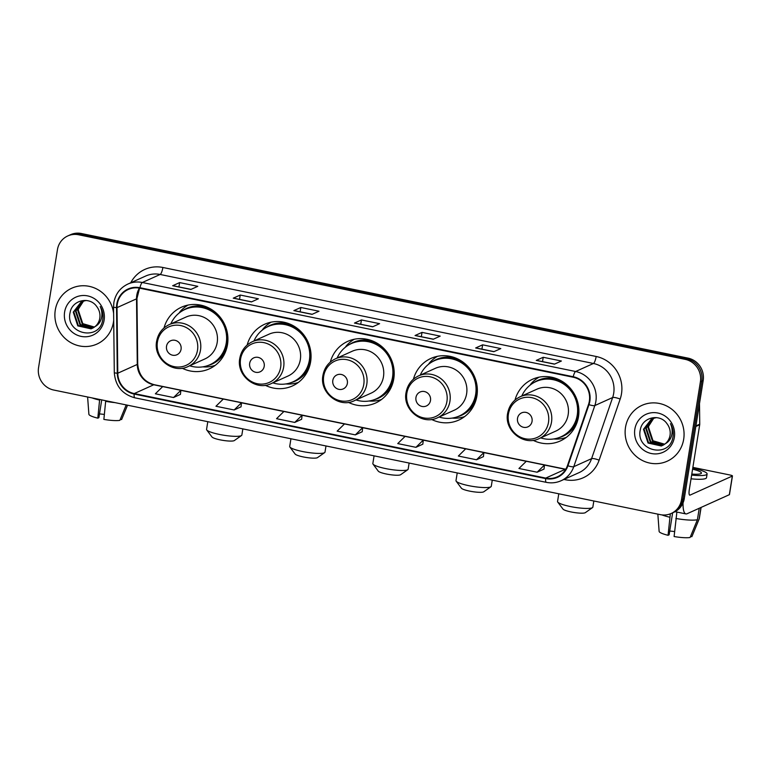 <?xml version="1.0" encoding="UTF-8"?>
<svg xmlns="http://www.w3.org/2000/svg" width="771" height="771" viewBox="0 0 771 771"><rect width="100%" height="100%" fill="white"/><g stroke="black" fill="none" stroke-linecap="round" stroke-linejoin="round"><path stroke-width="1.16" d="M533.137 440.308A33.828 32.286 -114.3 0 0 560.266 440.973A33.828 32.286 -114.3 0 0 578.481 416.725A33.828 32.286 -114.3 0 0 565.962 384.054A33.828 32.286 -114.3 0 0 532.472 379.284A33.828 32.286 -114.3 0 0 514.999 400.053M431.577 419.443A33.828 32.286 -114.3 0 0 458.697 420.108A33.828 32.286 -114.3 0 0 476.921 395.87A33.828 32.286 -114.3 0 0 464.402 363.189A33.828 32.286 -114.3 0 0 430.902 358.428A33.828 32.286 -114.3 0 0 413.429 379.187M348.434 402.366A33.828 32.286 -114.3 0 0 375.554 403.031A33.828 32.286 -114.3 0 0 393.779 378.783A33.828 32.286 -114.3 0 0 381.26 346.112A33.828 32.286 -114.3 0 0 347.76 341.351A33.828 32.286 -114.3 0 0 330.287 362.11M265.291 385.288A33.828 32.286 -114.3 0 0 292.421 385.953A33.828 32.286 -114.3 0 0 310.636 361.705A33.828 32.286 -114.3 0 0 298.117 329.034A33.828 32.286 -114.3 0 0 264.617 324.263A33.828 32.286 -114.3 0 0 247.154 345.032M182.149 368.21A33.828 32.286 -114.3 0 0 209.278 368.875A33.828 32.286 -114.3 0 0 227.493 344.627A33.828 32.286 -114.3 0 0 214.974 311.956A33.828 32.286 -114.3 0 0 181.484 307.186A33.828 32.286 -114.3 0 0 164.011 327.954M671.194 513.476L673.979 512.223A19.15 18.273 -114.3 0 0 684.291 498.5L703.191 380.488A19.15 18.273 -114.3 0 0 688.002 358.12L81.398 233.517A19.15 18.273 -114.3 0 0 70.547 234.692L69.159 235.319A19.15 18.273 -114.3 0 1 80.011 234.143A19.15 18.273 -114.3 0 0 69.159 235.319L67.761 235.945A19.15 18.273 -114.3 0 0 57.449 249.669L38.55 367.671A19.15 18.273 -114.3 0 0 53.748 390.039L660.342 514.652A19.15 18.273 -114.3 0 0 671.194 513.476A19.15 18.273 -114.3 0 0 681.506 499.753L700.405 381.741A19.15 18.273 -114.3 0 0 685.217 359.373L78.613 234.769A19.15 18.273 -114.3 0 0 67.761 235.945M685.217 359.373L686.604 358.746L80.011 234.143L686.604 358.746A19.15 18.273 -114.3 0 1 701.803 381.115A19.15 18.273 -114.3 0 0 686.604 358.746L688.002 358.12M681.506 499.753L682.904 499.126L701.803 381.115L682.904 499.126A19.15 18.273 -114.3 0 1 672.591 512.85A19.15 18.273 -114.3 0 0 682.904 499.126L684.291 498.5M55.271 310.164A30.638 29.24 -114.3 0 0 66.614 339.76A30.638 29.24 -114.3 0 0 96.944 344.068A30.638 29.24 -114.3 0 0 113.453 322.114A30.638 29.24 -114.3 0 0 113.694 320.158A30.638 29.24 -114.3 0 1 113.453 322.114A30.638 29.24 -114.3 0 1 96.944 344.068A30.638 29.24 -114.3 0 1 66.614 339.76A30.638 29.24 -114.3 0 1 55.271 310.164A30.638 29.24 -114.3 0 1 71.77 288.209A30.638 29.24 -114.3 0 0 55.271 310.164M625.512 427.298A30.638 29.24 -114.3 0 0 636.846 456.895A30.638 29.24 -114.3 0 0 667.185 461.212A30.638 29.24 -114.3 0 0 683.684 439.248A30.638 29.24 -114.3 0 0 672.351 409.661A30.638 29.24 -114.3 0 0 642.012 405.344A30.638 29.24 -114.3 0 0 625.512 427.298A30.638 29.24 -114.3 0 0 636.846 456.895A30.638 29.24 -114.3 0 0 667.185 461.212A30.638 29.24 -114.3 0 0 683.684 439.248A30.638 29.24 -114.3 0 0 672.351 409.661A30.638 29.24 -114.3 0 0 642.012 405.344A30.638 29.24 -114.3 0 0 625.512 427.298M117.288 304.111A20.422 19.487 65.7 0 1 128.285 289.472A20.422 19.487 65.7 0 1 139.859 288.219L573.152 377.221A20.422 19.487 65.7 0 1 588.514 404.476L567.466 465.588A20.422 19.487 65.7 0 1 557.308 476.835A20.422 19.487 65.7 0 1 545.733 478.087L134.25 393.567A20.422 19.487 65.7 0 1 117.78 373.212L117.028 307.629A20.422 19.487 65.7 0 1 117.288 304.111M116.806 304.015A20.933 19.979 -114.3 0 0 116.537 307.61L117.288 373.203A20.933 19.979 -114.3 0 0 134.173 394.058L545.656 478.589A20.933 19.979 -114.3 0 0 567.928 465.771L588.977 404.659A20.933 19.979 -114.3 0 0 573.229 376.73L139.946 287.728A20.933 19.979 -114.3 0 0 116.806 304.015M554.436 364.153L561.394 361.011L543.218 357.281L536.259 360.414L554.436 364.153M554.619 364.066L536.491 360.385A5.108 1.253 101.6 0 0 536.259 360.414M542.533 361.589L543.218 357.281M493.835 351.701L500.803 348.569L482.617 344.83L475.659 347.972L493.835 351.701M494.018 351.624L475.89 347.933A5.108 1.253 101.6 0 0 475.659 347.972M481.933 349.138L482.617 344.83M433.235 339.259L440.202 336.117L422.016 332.388L415.058 335.52L433.235 339.259M433.427 339.173L415.29 335.491A5.108 1.253 101.6 0 0 415.058 335.52M421.332 336.686L422.016 332.388M190.842 289.462L197.8 286.33L179.624 282.591L172.665 285.733L190.842 289.462M191.025 289.376L172.887 285.694A5.108 1.253 101.6 0 0 172.665 285.733M178.93 286.899L179.624 282.591M251.442 301.914L258.401 298.772L240.224 295.042L233.266 298.175L251.442 301.914M251.625 301.827L233.488 298.146A5.108 1.253 101.6 0 0 233.266 298.175M239.53 299.341L240.224 295.042M312.043 314.356L319.001 311.224L300.825 307.484L293.857 310.626L312.043 314.356M312.226 314.279L294.088 310.588A5.108 1.253 101.6 0 0 293.857 310.626M300.131 311.792L300.825 307.484M372.644 326.808L379.602 323.666L361.426 319.936L354.458 323.068L372.644 326.808M372.827 326.721L354.689 323.039A5.108 1.253 101.6 0 0 354.458 323.068M360.732 324.244L361.426 319.936M113.626 313.527A30.638 29.24 -114.3 0 0 71.77 288.209A30.638 29.24 -114.3 0 1 113.626 313.527M476.526 459.776L483.889 452.558L465.703 448.818L458.35 456.037L476.526 459.776L483.427 456.625M537.127 472.218L544.48 465.009L526.304 461.27L518.95 468.489L537.127 472.218L544.027 469.076M294.734 422.431L302.087 415.212L283.911 411.473L276.548 418.692L294.734 422.431L301.625 419.279M234.133 409.979L241.487 402.761L223.311 399.031L215.947 406.25L234.133 409.979L241.024 406.828M173.533 397.537L180.886 390.319L162.71 386.579L155.356 393.798L173.533 397.537L180.424 394.386M415.926 447.325L423.289 440.106L405.103 436.376L397.749 443.595L415.926 447.325L422.826 444.173M355.325 434.883L362.688 427.664L344.512 423.925L337.149 431.143L355.325 434.883L362.225 431.731M362.688 427.664L362.225 431.77M344.473 423.963L302.087 415.251L301.625 419.328M241.487 402.761L241.024 406.876M180.886 390.319L180.424 394.424M423.289 440.106L422.816 444.221M526.265 461.309L483.88 452.596L483.417 456.673M544.48 465.009L544.018 469.115M94.235 327.251L82.218 323.897L77.678 310.164L83.673 300.863M94.486 327.068L82.767 323.647L78.237 309.913L79.346 306.405A14.427 13.762 -114.3 0 1 83.866 300.815M93.204 327.916L80.001 324.89L75.471 311.156L82.497 301.21M93.464 327.762L80.56 324.639L76.021 310.915L82.786 301.114M95.151 326.528A14.427 13.762 -114.3 0 0 99.796 318.172A14.427 13.762 -114.3 0 0 96.77 306.598C89.638 295.919 72.088 300.112 70.132 312.409C64.87 333.872 98.833 341.582 102.572 320.611L102.765 319.56C103.449 314.954 102.601 310.597 100.22 306.511C102.061 310.636 102.398 314.751 101.252 318.857C100.191 322.326 98.158 324.89 95.151 326.528L91.123 328.86L77.794 325.882L73.264 312.159L81.369 301.663L86.227 300.468M92.395 328.34L78.343 325.632L73.814 311.908L81.649 301.538M64.61 312.082A20.807 19.853 -114.3 0 0 81.119 336.387A20.807 19.853 -114.3 0 0 104.114 320.196A20.807 19.853 -114.3 0 0 87.605 295.891A20.807 19.853 -114.3 0 0 64.61 312.082M104.345 414.451A12.77 2.168 9.1 0 0 99.478 413.931M99.652 399.474L97.811 418.161L98.881 417.68L101.724 399.898M92.134 397.932A21.068 3.576 9.1 0 0 99.555 400.082M126.203 404.929L119.871 420.349A16.596 2.814 9.1 0 1 103.873 419.405L105.714 400.718M105.617 401.325A21.068 3.576 9.1 0 0 114.966 402.616M87.615 396.998L88.887 414.268A16.596 2.814 9.1 0 0 97.811 418.161M120.305 419.299L121.616 419.569L127.514 405.199M241.506 435.528L234.336 440.559A11.488 1.947 -170.9 0 1 220.082 439.846A11.488 1.947 -170.9 0 1 211.986 436.984L206.744 429.958A17.868 3.036 9.1 0 0 219.33 434.42A17.868 3.036 9.1 0 0 241.506 435.528A17.868 3.036 9.1 0 0 241.853 435.056L242.846 428.888M181.069 349.244A7.662 7.305 -114.3 0 0 174.988 340.3A7.662 7.305 -114.3 0 0 166.526 346.256A7.662 7.305 -114.3 0 0 172.608 355.209A7.662 7.305 -114.3 0 0 181.069 349.244M188.134 366.495L204.816 358.978A22.976 21.925 -114.3 0 0 217.191 342.517A22.976 21.925 -114.3 0 0 208.69 320.322A22.976 21.925 -114.3 0 0 185.936 317.083L169.254 324.601C162.296 327.974 158.094 333.544 156.638 341.302C153.044 358.448 172.82 374.33 188.134 366.495A22.976 21.925 -114.3 0 0 200.508 350.024A22.976 21.925 -114.3 0 0 192.008 327.829A22.976 21.925 -114.3 0 0 169.254 324.601M189.695 365.791A30.32 28.932 -114.3 0 0 209.924 364.731A30.32 28.932 -114.3 0 0 226.25 342.999A30.32 28.932 -114.3 0 0 215.032 313.72A30.32 28.932 -114.3 0 0 185.011 309.45A30.32 28.932 -114.3 0 0 170.815 323.897M209.924 364.731L210.618 364.423A30.32 28.932 -114.3 0 0 226.944 342.69A30.32 28.932 -114.3 0 0 215.726 313.402A30.32 28.932 -114.3 0 0 185.705 309.132L185.011 309.45M207.794 421.689L206.561 429.399A17.868 3.036 9.1 0 0 206.744 429.958M215.215 365.348A33.192 31.669 65.7 0 1 202.927 366.871L202.725 366.861M188.057 305.075A33.192 31.669 65.7 0 0 180.009 311.735L179.036 313.113M324.649 452.606L317.479 457.637A11.488 1.947 -170.9 0 1 303.225 456.924A11.488 1.947 -170.9 0 1 295.129 454.061L289.886 447.035A17.868 3.036 9.1 0 0 302.473 451.498A17.868 3.036 9.1 0 0 324.649 452.606A17.868 3.036 9.1 0 0 324.996 452.134L325.988 445.966M264.212 366.331A7.662 7.305 -114.3 0 0 258.131 357.378A7.662 7.305 -114.3 0 0 249.669 363.343A7.662 7.305 -114.3 0 0 255.75 372.287A7.662 7.305 -114.3 0 0 264.212 366.331M271.276 383.572L287.959 376.055A22.976 21.925 -114.3 0 0 300.333 359.594A22.976 21.925 -114.3 0 0 291.833 337.399A22.976 21.925 -114.3 0 0 269.079 334.161L252.396 341.678C245.438 345.051 241.236 350.622 239.781 358.38C236.186 375.525 255.962 391.408 271.276 383.572A22.976 21.925 -114.3 0 0 283.651 367.112A22.976 21.925 -114.3 0 0 275.151 344.916A22.976 21.925 -114.3 0 0 252.396 341.678M272.838 382.869A30.32 28.932 -114.3 0 0 293.067 381.809A30.32 28.932 -114.3 0 0 309.393 360.086A30.32 28.932 -114.3 0 0 298.175 330.798A30.32 28.932 -114.3 0 0 268.154 326.528A30.32 28.932 -114.3 0 0 253.958 340.975M293.067 381.809L293.761 381.5A30.32 28.932 -114.3 0 0 310.087 359.768A30.32 28.932 -114.3 0 0 298.869 330.48A30.32 28.932 -114.3 0 0 268.848 326.21L268.154 326.528M290.937 438.766L289.703 446.476A17.868 3.036 9.1 0 0 289.886 447.035M298.358 382.426A33.192 31.669 65.7 0 1 286.07 383.958L285.868 383.939M271.199 322.153A33.192 31.669 65.7 0 0 263.152 328.812L262.179 330.2M407.792 469.684L400.621 474.714A11.488 1.947 -170.9 0 1 386.367 474.011A11.488 1.947 -170.9 0 1 378.272 471.139L373.029 464.113A17.868 3.036 9.1 0 0 385.616 468.575A17.868 3.036 9.1 0 0 407.792 469.684A17.868 3.036 9.1 0 0 408.138 469.211L409.122 463.043M347.355 383.409A7.662 7.305 -114.3 0 0 341.274 374.455A7.662 7.305 -114.3 0 0 332.812 380.421A7.662 7.305 -114.3 0 0 338.893 389.365A7.662 7.305 -114.3 0 0 347.355 383.409M354.419 400.66L371.102 393.143A22.976 21.925 -114.3 0 0 383.476 376.672A22.976 21.925 -114.3 0 0 374.976 354.477A22.976 21.925 -114.3 0 0 352.222 351.239L335.539 358.756C328.581 362.129 324.379 367.7 322.924 375.458C319.329 392.603 339.105 408.485 354.419 400.66A22.976 21.925 -114.3 0 0 366.794 384.189A22.976 21.925 -114.3 0 0 358.293 361.994A22.976 21.925 -114.3 0 0 335.539 358.756M355.98 399.947A30.32 28.932 -114.3 0 0 376.209 398.886A30.32 28.932 -114.3 0 0 392.535 377.164A30.32 28.932 -114.3 0 0 381.317 347.875A30.32 28.932 -114.3 0 0 351.297 343.606A30.32 28.932 -114.3 0 0 337.1 358.052M376.209 398.886L376.903 398.578A30.32 28.932 -114.3 0 0 393.229 376.846A30.32 28.932 -114.3 0 0 382.011 347.557A30.32 28.932 -114.3 0 0 351.99 343.288L351.297 343.606M374.08 455.844L372.846 463.554A17.868 3.036 9.1 0 0 373.029 464.113M381.5 399.503A33.192 31.669 65.7 0 1 369.213 401.036L369.001 401.016M354.342 339.23A33.192 31.669 65.7 0 0 346.295 345.89L345.321 347.278M490.934 486.761L483.764 491.792A11.488 1.947 -170.9 0 1 469.51 491.088A11.488 1.947 -170.9 0 1 461.415 488.216L456.172 481.191A17.868 3.036 9.1 0 0 468.758 485.663A17.868 3.036 9.1 0 0 490.934 486.761A17.868 3.036 9.1 0 0 491.281 486.289L492.264 480.121M430.497 400.486A7.662 7.305 -114.3 0 0 424.416 391.543A7.662 7.305 -114.3 0 0 415.954 397.499A7.662 7.305 -114.3 0 0 422.026 406.442A7.662 7.305 -114.3 0 0 430.497 400.486M437.562 417.737L454.244 410.22A22.976 21.925 -114.3 0 0 466.619 393.75A22.976 21.925 -114.3 0 0 458.119 371.555A22.976 21.925 -114.3 0 0 435.364 368.316L418.682 375.834C411.724 379.207 407.522 384.777 406.066 392.535C402.462 409.68 422.248 425.563 437.562 417.737A22.976 21.925 -114.3 0 0 449.936 401.267A22.976 21.925 -114.3 0 0 441.436 379.072A22.976 21.925 -114.3 0 0 418.682 375.834M439.123 417.034A30.32 28.932 -114.3 0 0 459.343 415.964A30.32 28.932 -114.3 0 0 475.678 394.241A30.32 28.932 -114.3 0 0 464.46 364.953A30.32 28.932 -114.3 0 0 434.439 360.683A30.32 28.932 -114.3 0 0 420.243 375.13M459.343 415.964L460.046 415.656A30.32 28.932 -114.3 0 0 476.372 393.923A30.32 28.932 -114.3 0 0 465.154 364.644A30.32 28.932 -114.3 0 0 435.133 360.375L434.439 360.683M457.222 472.922L455.989 480.641A17.868 3.036 9.1 0 0 456.172 481.191M464.643 416.581A33.192 31.669 65.7 0 1 452.355 418.113L452.143 418.094M437.485 356.308A33.192 31.669 65.7 0 0 429.437 362.968L428.454 364.355M592.494 507.626L585.324 512.657A11.488 1.947 -170.9 0 1 571.07 511.954A11.488 1.947 -170.9 0 1 562.975 509.082L557.732 502.056A17.868 3.036 9.1 0 0 570.328 506.518A17.868 3.036 9.1 0 0 592.494 507.626A17.868 3.036 9.1 0 0 592.841 507.154L593.834 500.986M532.057 421.351A7.662 7.305 -114.3 0 0 525.986 412.398A7.662 7.305 -114.3 0 0 517.514 418.364A7.662 7.305 -114.3 0 0 523.596 427.307A7.662 7.305 -114.3 0 0 532.057 421.351M539.122 438.593L555.804 431.085A22.976 21.925 -114.3 0 0 568.179 414.615A22.976 21.925 -114.3 0 0 559.679 392.42A22.976 21.925 -114.3 0 0 536.924 389.182L520.242 396.699C513.284 400.072 509.082 405.642 507.626 413.401C504.032 430.546 523.808 446.428 539.122 438.593A22.976 21.925 -114.3 0 0 551.506 422.132A22.976 21.925 -114.3 0 0 542.996 399.937A22.976 21.925 -114.3 0 0 520.242 396.699M540.693 437.889A30.32 28.932 -114.3 0 0 560.912 436.829A30.32 28.932 -114.3 0 0 577.238 415.106A30.32 28.932 -114.3 0 0 566.02 385.818A30.32 28.932 -114.3 0 0 535.999 381.549A30.32 28.932 -114.3 0 0 521.813 395.995M560.912 436.829L561.606 436.521A30.32 28.932 -114.3 0 0 577.932 414.788A30.32 28.932 -114.3 0 0 566.714 385.5A30.32 28.932 -114.3 0 0 536.693 381.231L535.999 381.549M558.782 493.787L557.549 501.497A17.868 3.036 9.1 0 0 557.732 502.056M566.213 437.446A33.192 31.669 65.7 0 1 553.915 438.978L553.713 438.959M539.054 377.173A33.192 31.669 65.7 0 0 530.997 383.833L530.024 385.221M683.029 502.894A25.53 6.284 101.6 0 0 685.901 513.91A25.53 6.284 101.6 0 0 687.057 513.746L729.347 494.693L732.325 476.054L690.045 495.107A6.38 1.571 -78.4 0 1 689.756 495.155A6.38 1.571 -78.4 0 1 689.293 489.681L699.702 424.744L695.827 426.488M732.325 476.054A3.19 0.54 9.1 0 0 732.45 475.938L729.462 494.568A3.19 0.54 -170.9 0 1 729.347 494.693M732.45 475.938A3.19 0.54 9.1 0 0 730.166 475.042L692.869 467.38M699.499 403.541L699.74 424.195A3.19 3.045 65.7 0 1 699.702 424.744M674.586 531.585A12.77 2.168 9.1 0 0 669.72 531.065M670.336 513.833L668.052 535.296L669.122 534.814L672.64 512.821M691.038 478.801A21.704 3.682 9.1 0 0 706.496 477.721L707.094 474.001A21.704 3.682 9.1 0 0 692.743 468.142M691.635 475.081A21.704 3.682 9.1 0 0 707.094 474.001M661.942 514.903A21.068 3.576 9.1 0 0 669.797 517.225M675.859 518.469A21.068 3.576 9.1 0 0 697.398 519.741L690.112 537.483A16.596 2.814 9.1 0 1 674.105 536.539L676.88 512.06M699.239 508.253L697.398 519.741M690.546 536.433L691.847 536.703L699.143 518.95L700.984 507.472M699.143 518.95A21.068 3.576 9.1 0 0 699.258 518.758A21.068 3.576 9.1 0 0 699.297 518.613L701.099 507.414M657.846 514.141L659.128 531.412A16.596 2.814 9.1 0 0 668.052 535.296M691.799 474.049A15.96 2.708 9.1 0 0 701.427 473.086A15.96 2.708 9.1 0 0 692.58 469.173M664.467 444.395L652.449 441.031L647.919 427.298L653.904 417.998M664.718 444.212L653.008 440.781L648.478 427.057L649.577 423.539A14.427 13.762 -114.3 0 1 654.107 417.949M663.436 445.05L650.242 442.024L645.712 428.3L652.738 418.354M663.706 444.896L650.791 441.773L646.262 428.05L653.027 418.258M665.392 443.662A14.427 13.762 -114.3 0 0 670.038 435.307A14.427 13.762 -114.3 0 0 667.011 423.732C659.88 413.054 642.33 417.246 640.373 429.543C635.111 451.006 669.074 458.716 672.804 437.745L673.006 436.704C673.69 432.088 672.842 427.741 670.462 423.645C672.302 427.78 672.64 431.885 671.493 435.991C670.433 439.46 668.399 442.024 665.392 443.662L661.364 446.004L648.035 443.026L643.506 429.293L651.611 418.798L656.468 417.603M662.636 445.474L648.584 442.776L644.055 429.042L651.89 418.682M634.841 429.216A20.807 19.853 -114.3 0 0 651.36 453.521A20.807 19.853 -114.3 0 0 674.355 437.33A20.807 19.853 -114.3 0 0 657.846 413.025A20.807 19.853 -114.3 0 0 634.841 429.216M81.398 233.517L78.613 234.769M703.191 380.488L700.405 381.741M139.406 288.132A20.422 19.487 -114.3 0 0 136.775 295.332A20.422 19.487 -114.3 0 0 136.525 298.84L137.277 364.432A20.422 19.487 -114.3 0 0 153.737 384.777L162.671 386.618M130.762 282.755A31.91 30.454 65.7 0 1 162.883 267.479L596.166 356.481A6.38 1.571 -78.4 0 1 593.439 363.478L160.146 274.466A25.53 24.364 -114.3 0 0 145.68 276.037L127.861 284.065A25.53 24.364 65.7 0 1 142.327 282.504A6.38 1.571 101.6 0 0 139.946 287.728M596.166 356.481A31.91 30.454 65.7 0 1 621.493 393.759A31.91 30.454 65.7 0 1 620.173 399.06L599.125 460.171A31.91 30.454 65.7 0 1 565.172 479.707L563.938 479.446M613.697 393.297A25.53 24.364 -114.3 0 0 593.439 363.478L575.619 371.506A25.53 24.364 65.7 0 1 594.817 405.565L573.769 466.677A25.53 24.364 65.7 0 1 561.076 480.738L578.896 472.71A25.53 24.364 -114.3 0 0 591.588 458.649L612.637 397.537A25.53 24.364 -114.3 0 0 613.697 393.297M127.861 284.065C120.141 287.814 115.477 293.992 113.867 302.598L113.549 306.974A6.38 0.79 -0.7 0 0 116.537 307.61M113.549 306.974L114.301 372.566C115.361 385.857 122.203 394.27 134.838 397.817A6.38 1.571 -78.4 0 1 134.173 394.058M545.656 478.589A6.38 1.571 101.6 0 0 546.321 482.347C551.438 483.359 556.354 482.829 561.076 480.738M567.928 465.771A6.38 1.34 19 0 0 573.769 466.677L591.588 458.649A6.38 1.34 -161 0 1 599.125 460.171M114.301 372.566A6.38 0.79 -0.7 0 0 117.288 373.203M588.977 404.659A6.38 1.34 19 0 0 594.817 405.565L612.637 397.537A6.38 1.34 -161 0 1 620.173 399.06M573.229 376.73A6.38 1.571 -78.4 0 1 575.619 371.506L142.327 282.504L160.146 274.466A6.38 1.571 -78.4 0 0 162.883 267.479M565.297 478.839A6.38 1.571 -78.4 0 1 565.172 479.707M545.733 478.087L565.23 469.308A20.422 19.487 -114.3 0 0 565.683 469.394M117.028 307.629L136.525 298.84A11.488 1.426 179.3 0 0 136.959 298.444L137.71 364.037A11.488 1.426 179.3 0 1 137.277 364.432L117.78 373.212M134.25 393.567L153.737 384.777A11.488 2.824 -78.4 0 1 154.258 384.71L565.779 469.24A11.488 2.824 -78.4 0 0 565.23 469.308L544.48 465.048M180.886 390.357L223.272 399.06M241.487 402.809L283.873 411.512M362.678 427.703L405.074 436.405M423.279 440.145L465.674 448.857M372.759 326.75L354.689 323.039M312.159 314.308L294.088 310.588M251.568 301.856L233.488 298.146M190.967 289.404L172.887 285.694M433.36 339.201L415.29 335.491M493.96 351.643L475.89 347.933M554.561 364.095L536.491 360.385M197.501 350.217A21.106 20.142 -114.3 0 0 180.751 325.564A21.106 20.142 -114.3 0 0 157.429 341.987A21.106 20.142 -114.3 0 0 174.179 366.639A21.106 20.142 -114.3 0 0 197.501 350.217M207.438 365.705A30.609 29.202 -114.3 0 0 226.395 349.33M207.457 307.311A30.609 29.202 -114.3 0 0 182.64 310.655M280.644 367.295A21.106 20.142 -114.3 0 0 263.894 342.642A21.106 20.142 -114.3 0 0 240.562 359.064A21.106 20.142 -114.3 0 0 257.321 383.717A21.106 20.142 -114.3 0 0 280.644 367.295M290.58 382.782A30.609 29.202 -114.3 0 0 309.528 366.408M290.6 324.389A30.609 29.202 -114.3 0 0 265.783 327.733M363.787 384.372A21.106 20.142 -114.3 0 0 347.037 359.72A21.106 20.142 -114.3 0 0 323.704 376.142A21.106 20.142 -114.3 0 0 340.454 400.804A21.106 20.142 -114.3 0 0 363.787 384.372M373.723 399.87A30.609 29.202 -114.3 0 0 392.67 383.495M373.742 341.466A30.609 29.202 -114.3 0 0 348.916 344.82M446.929 401.46A21.106 20.142 -114.3 0 0 430.179 376.797A21.106 20.142 -114.3 0 0 406.847 393.22A21.106 20.142 -114.3 0 0 423.597 417.882A21.106 20.142 -114.3 0 0 446.929 401.46M456.866 416.947A30.609 29.202 -114.3 0 0 475.813 400.573M456.885 358.554A30.609 29.202 -114.3 0 0 432.059 361.898M548.499 422.315A21.106 20.142 -114.3 0 0 531.749 397.663A21.106 20.142 -114.3 0 0 508.417 414.085A21.106 20.142 -114.3 0 0 525.167 438.747A21.106 20.142 -114.3 0 0 548.499 422.315M558.435 437.812A30.609 29.202 -114.3 0 0 577.383 421.429M558.445 379.409A30.609 29.202 -114.3 0 0 533.628 382.763M690.045 495.107L689.505 495.001M695.914 425.91L699.74 424.195M134.838 397.817L546.321 482.347M137.71 364.037C138.713 375.024 144.225 381.915 154.258 384.71M136.959 298.444L139.59 288.171M121.635 419.511L127.543 405.199M685.901 513.91L675.068 511.684M691.876 536.655L699.258 518.758"/></g></svg>
